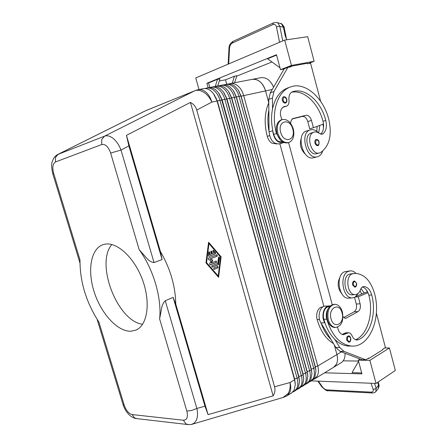 <?xml version="1.0" encoding="UTF-8"?>
<svg xmlns="http://www.w3.org/2000/svg" width="447" height="447" viewBox="0 0 447 447"><rect width="100%" height="100%" fill="white"/><g stroke="black" fill="none" stroke-linecap="round" stroke-linejoin="round"><path stroke-width="0.67" d="M348.833 342.229L346.76 340.173C346.386 337.664 347.012 336.245 348.632 335.898L348.984 335.965M354.851 287.192L352.672 285.057C352.297 282.767 352.839 281.426 354.287 281.029L354.834 281.129M358.997 292.545L355.047 297.216L352.376 297.909C342.732 298.758 338.999 275.117 348.202 271.446L350.442 270.854C352.437 270.787 354.292 271.636 356.019 273.408M349.196 298.115L348.554 298.16C338.904 299.009 335.189 275.481 344.397 271.826L349.906 270.91M327.925 309.106L327.07 310.799C326.109 313.442 325.997 316.241 326.746 319.186C331.853 335.574 340.038 344.525 351.297 346.034C369.339 347.9 381.654 318.13 374.519 293.439C370.641 280.565 364.176 273.894 355.142 273.419L352.784 273.765C344.849 275.145 347.112 295.305 355.136 294.618L356.253 294.456C358.22 293.835 359.662 292.193 360.578 289.522C361.232 287.695 362.238 286.711 363.607 286.566L363.763 286.561C367.445 286.812 370.099 289.606 371.72 294.947C376.726 312.872 370.591 334.658 358.511 339.698L356.79 340.022C354.801 339.815 353.219 338.407 352.052 335.786C351.202 333.892 350.046 332.875 348.582 332.736L343.419 334.73C340.374 334.244 338.435 331.713 337.608 327.137M353.968 273.53L349.9 274.045C341.966 275.425 344.224 295.512 352.247 294.824L352.733 294.785M329.534 306.53L329.389 306.541C327.103 306.631 325.366 308.1 324.17 310.95C323.203 313.587 323.092 316.37 323.835 319.309L325.025 323.136C327.411 329.841 330.679 335.256 334.831 339.379C339.072 343.475 343.587 345.699 348.375 346.056L351.297 346.034M333.473 343.559C325.919 339.055 320.471 331.059 317.141 319.583C316.398 316.672 316.515 313.911 317.482 311.296C318.683 308.469 320.421 307.011 322.706 306.921L322.918 306.91M110.638 153.047L139.173 249.677L146.89 258.405C149.013 260.864 151.393 262.249 154.036 262.557L121.003 150.069C119.165 145.219 116.639 141.414 113.426 138.643C110.197 136.028 107.224 135.206 104.503 136.19L101.732 139.542L101.726 144.537C105.391 143.867 108.364 146.705 110.638 153.047L121.003 150.069L128.87 145.918L126.456 135.363L190.45 102.413C193.663 104.151 195.758 106.704 196.741 110.074L274.564 386.811C275.402 389.935 274.927 392.947 273.134 395.841L208.078 414.637L204.961 406.189L173.151 297.395L165.245 300.719C163.295 302.725 162.077 305.262 161.596 308.329L159.624 318.929L186.824 411.056C188.193 417.012 187.042 420.068 183.376 420.225L185.874 423.845L188.438 424.622M191.836 424.326L194.356 423.024L196.311 420.303C197.686 417.14 197.87 413.184 196.876 408.441L191.679 410.469L186.824 411.056M225.551 84.444L227.411 84.086C229.881 83.65 232.311 84.332 234.709 86.137L238.206 90.003L240.883 96.027L315.342 367.423L315.962 370.909L314.8 377.542L312.162 380.408L310.553 381.392L313.191 378.525C314.587 375.754 314.761 372.379 313.721 368.389L239.028 96.418C237.793 92.116 235.731 88.813 232.848 86.5C230.451 84.695 228.015 84.008 225.551 84.444L224.17 84.846M238.709 90.814L241.106 96.183L315.297 366.629L315.867 369.982M313.286 379.548L314.565 378.939L317.208 376.078C318.61 373.318 318.795 369.954 317.761 365.987L243.649 95.451C242.419 91.177 240.369 87.891 237.486 85.595C235.094 83.801 232.663 83.12 230.194 83.555L228.825 83.952M196.741 110.074L211.861 102.089C210.571 97.647 208.47 94.228 205.559 91.825C203.145 89.948 200.709 89.221 198.256 89.657L203.497 88.657C205.95 88.221 208.386 88.936 210.794 90.808L213.381 93.445L217.074 101L294.567 379.805L295.288 384.604L294.137 390.125L291.533 393.008L287.024 395.763L289.617 392.879C290.98 390.075 291.114 386.616 290.025 382.509L274.564 386.811M220.852 85.343L222.735 84.98C225.204 84.544 227.635 85.232 230.037 87.053L233.345 90.646L236.228 96.999L311.28 369.848L311.922 373.603L310.76 380.006L308.128 382.872L306.502 383.867L309.128 380.995C310.52 378.223 310.687 374.832 309.642 370.82L234.351 97.39C233.105 93.065 231.038 89.741 228.149 87.416C225.752 85.595 223.316 84.902 220.852 85.343L219.455 85.751M311.134 369.317L236.15 96.725M233.887 91.495L236.474 97.155L311.252 369.038L311.833 372.63M309.263 382.001L310.553 381.392M216.102 86.249L218.007 85.885C220.472 85.45 222.908 86.142 225.31 87.975L228.434 91.317L231.524 97.982L307.167 372.295L307.838 376.318L306.67 382.492L304.049 385.364L302.401 386.37L305.027 383.498C306.407 380.715 306.569 377.313 305.513 373.279L229.624 98.379C228.367 94.032 226.294 90.685 223.399 88.344C220.997 86.511 218.566 85.813 216.102 86.249L214.689 86.668M307.195 372.396L231.11 96.653M229.02 92.194L231.786 98.133L307.156 371.474L307.754 375.301M305.189 384.481L306.502 383.867M211.297 87.165L213.225 86.796C215.689 86.36 218.119 87.064 220.527 88.908L223.472 92.004L226.763 98.977L303.016 374.77L303.703 379.056L302.541 385.007L299.92 387.884L298.261 388.901L300.876 386.024C302.25 383.235 302.407 379.816 301.339 375.765L224.841 99.379C223.578 95.004 221.494 91.641 218.6 89.283C216.192 87.433 213.755 86.729 211.297 87.165L209.872 87.59M303.133 375.223L226.076 96.882M224.092 92.92L227.042 99.122L303.016 373.932L303.63 377.994M301.077 386.99L302.401 386.37M206.436 88.093L208.386 87.724C210.844 87.288 213.28 87.998 215.689 89.853L218.454 92.713L221.947 99.983L298.814 377.274L299.518 381.822L298.361 387.555L295.752 390.432L294.07 391.46L296.679 388.577C298.048 385.783 298.194 382.353 297.121 378.279L220.002 100.385C218.728 95.988 216.639 92.602 213.739 90.233C211.33 88.372 208.894 87.657 206.436 88.093L204.994 88.528M299.021 378.067L221.014 97.256M219.119 93.658L222.248 100.128L298.831 376.424L299.456 380.71M296.92 389.527L298.261 388.901M294.847 380.922L217.203 101.184L215.907 97.725M214.085 94.423L217.393 101.139L294.595 378.939L295.232 383.453M292.712 392.086L294.07 391.46M277.794 133.133C280.208 140.067 283.856 143.213 288.751 142.565C293.21 140.554 294.735 136.028 293.321 128.999C290.896 121.942 287.175 118.801 282.152 119.589C277.844 121.679 276.391 126.194 277.794 133.133M280.682 132.323C283.594 144.04 296.165 140.442 292.763 129.11C290.036 117.567 277.285 120.712 280.682 132.323M282.152 119.589L281.213 119.885C276.905 121.981 275.453 126.49 276.855 133.413C279.263 140.341 282.912 143.481 287.807 142.833L288.751 142.565M342.419 312.079C343.804 321.047 341.53 326.176 335.591 327.472C332.199 327.087 329.757 324.505 328.277 319.728C326.902 310.827 329.109 305.681 334.904 304.29C338.413 304.591 340.916 307.19 342.419 312.079M342.05 312.855C345.263 323.522 333.82 329.97 331.054 318.812C327.841 307.871 339.452 301.831 342.05 312.855M335.451 327.467L334.613 327.5C331.216 327.115 328.78 324.539 327.299 319.767C325.924 310.877 328.132 305.742 333.931 304.351L334.283 304.329M252.013 79.393L252.22 79.348C258.355 78.873 262.802 82.717 265.557 90.875L268.781 102.788C264.557 112.515 264.054 123.707 267.267 136.346C268.144 139.375 269.647 141.638 271.776 143.129L276.732 143.945M301.217 138.369C299.412 144.493 300.775 149.751 305.295 154.126M280.202 139.822L276.486 133.569C270.642 113.013 277.324 91.456 290.22 87.076C304.798 81.103 323.472 97.653 328.852 119.623C332.188 135.15 329.45 146.113 320.633 152.511L319.476 152.975C311.593 155.595 305.569 135.894 313.252 132.463L314.14 132.1C315.839 131.647 317.549 132.083 319.27 133.407L322.226 134.178L323.226 133.647C326.249 130.72 327.103 126.317 325.785 120.439C321.091 101.374 305.016 87.02 292.366 91.853L292.304 91.875C289.695 93.121 288.583 95.887 288.98 100.173C289.27 103.291 288.438 105.296 286.488 106.19L284.013 106.582C280.062 109.012 279.369 113.37 281.923 119.662M283.024 142.14L278.218 141.263C276.09 139.755 274.581 137.469 273.698 134.413L272.726 130.742C273.815 139.011 277.235 143.046 282.99 142.833L283.806 142.52M319.476 152.975L316.666 153.701C308.782 156.321 302.764 136.693 310.447 133.267L314.14 132.1M319.84 125.361L318.672 132.977C316.068 130.228 313.369 129.183 310.57 129.831L310.458 129.865C299.239 132.413 306.43 160.272 317.353 156.774L317.705 156.679C319.996 155.897 321.65 154.042 322.673 151.108M314.967 143.096C314.593 141.185 314.99 139.972 316.152 139.447C317.672 139.375 318.65 140.19 319.097 141.889C319.097 144.666 318.638 145.895 317.722 145.588C316.487 145.728 315.571 144.895 314.967 143.096M282.348 100.396C281.968 98.569 282.336 97.362 283.448 96.787C285.08 96.558 286.186 97.418 286.778 99.363C287.142 101.268 286.717 102.497 285.504 103.05C284.108 103.296 283.057 102.413 282.348 100.396M377.598 382.392L378.581 385.292L378.229 388.594M371.021 392.131L327.154 389.907L328.137 390.712L372.027 392.974C373.994 392.902 375.262 392.427 375.838 391.538L376.162 388.253L374.787 389.141L373.105 389.281C373.597 391.136 372.899 392.086 371.021 392.131L372.178 392.98M228.149 64.072L228.708 63.787L229.523 48.12C229.769 45.661 230.686 43.974 232.284 43.068L272.86 24.641L273.257 23.115L273.732 22.78M272.86 24.641C274.687 24.004 275.9 24.808 276.509 27.055L279.543 42.147L281.537 41.431M233.116 41.303L232.284 43.068M282.767 40.906L279.828 26.356L277.81 22.92L276.648 22.445M276.95 22.518L281.42 23.82L283.443 27.245L284.247 27.915L283.75 28.759M268.781 102.793L265.557 90.881C264.373 86.712 262.355 83.522 259.5 81.304C257.126 79.56 254.695 78.912 252.22 79.354L260.88 77.694C266.351 77.135 270.58 80.304 273.564 87.204M336.278 364.461C337.703 361.74 337.921 358.438 336.926 354.566L334.328 344.972L336.932 354.566C338.312 360.539 337.206 364.786 333.613 367.311L336.278 364.461M104.749 244.213C116.952 241.559 134.558 257.729 142.66 280.275C150.896 302.781 147.393 325.382 135.983 330.087L130.859 331.233C117.511 331.668 101.167 313.688 94.261 292.176C87.21 270.692 90.713 248.806 103.017 244.671L104.749 244.213M111.845 244.52C95.122 263.624 117.399 321.348 142.621 324.271M279.861 143.727L323.896 306.418L279.861 143.727M345.028 353.264C345.263 357.701 343.955 360.858 341.111 362.735L333.428 367.423M332.233 304.642L288.589 142.615M208.078 414.637L175.76 304.055L173.151 297.395M175.76 304.055C175.425 286.08 170.301 268.541 160.378 251.426L126.456 135.363M154.036 262.557L162.088 259.551L160.378 251.426M139.173 249.677C153.416 269.1 161.903 298.143 159.624 318.929M183.376 420.225L132.15 414.57C128.781 413.676 126.121 410.514 124.171 405.088L98.927 322.131C86.159 302.301 79.845 281.565 79.996 259.914L53.64 173.313C52.154 167.435 52.763 163.652 55.467 161.976L101.726 144.537M162.088 259.551L128.87 145.918M52.785 173.738L53.64 173.313M276.509 27.055L278.14 26.384L279.828 26.356L283.443 27.245L285.208 35.939L286.812 39.772M327.154 389.907C325.338 389.683 323.751 388.683 322.388 386.895L321.773 386.784C325.265 390.052 327.394 391.36 328.159 390.712L328.322 390.717M307.849 63.697L314.135 61.3L307.67 36.682L284.694 40.09L195.758 77.934L198.999 89.512M376.033 383.448L395.338 370.462L389.426 347.962L369.881 360.327L376.033 383.448L311.397 380.878M360.098 359.053L358.271 360.187L361.936 373.882L324.595 372.815M361.679 372.915L352.052 372.653L358.567 361.288M343.173 360.846L358.5 361.042M369.881 360.327L358.271 360.187M389.426 347.962L384.699 347.973M367.998 358.472L368.842 358.477L382.811 349.688L382.693 349.236L385.42 347.526L376.368 313.129M368.842 358.477L368.719 358.019L365.853 359.818L343.972 351.376L339.748 347.52L334.831 339.379M271.96 61.971L236.709 76.163M314.135 61.3L291.438 65.441L284.694 40.09M226.735 84.22L225.517 79.812L234.463 76.202L232.261 83.164M219.287 80.968L225.517 79.812M217.778 85.93L219.924 78.862L217.454 79.315L208.553 82.958L206.9 83.265L276.492 54.724L280.493 69.682L284.108 69.011M234.463 76.202L236.837 75.766L234.625 82.712M279.99 67.799L267.58 58.786L276.587 55.093M209.844 87.59L208.553 82.958M215.298 86.45L217.454 79.315M208.157 87.768L206.9 83.265M291.438 65.441L280.493 69.682M320.611 101.318L310.576 63.195L307.419 63.776L307.29 63.284L291.081 66.262L288.483 67.262M291.081 66.262L291.215 66.759L287.89 67.374L273.95 91.534L272.419 98.116L272.519 108.9C274.944 98.094 279.917 91.149 287.449 88.07L288.108 87.83M286.343 102.352L285.504 103.05M318.689 144.794L317.722 145.588M290.55 123.255L291.176 120.534L292.645 118.645L305.854 115.309C308.385 115.069 310.257 116.773 311.475 120.416L313.42 127.747L323.505 123.998L322.991 121.271C318.521 103.302 303.876 89.316 291.489 92.289M286.488 106.19L282.755 107.286M287.89 67.374L284.242 68.782L270.29 92.853L268.759 99.407L269.044 131.871C270.122 140.101 273.542 144.107 279.291 143.889L282.99 142.833M291.98 119.036L302.166 116.466C304.698 116.22 306.569 117.913 307.782 121.539L309.721 128.831L313.42 127.747M272.72 130.256C271.262 122.735 271.195 115.617 272.519 108.9M320.734 134.173C322.997 131.865 323.919 128.479 323.505 123.998M269.038 131.39C267.585 123.903 267.524 116.823 268.848 110.141M306.871 130.915L306.759 130.949C295.54 133.497 302.708 161.216 313.632 157.724L317.353 156.774M322.974 124.193L323.539 127.691M317.107 126.378L316.8 131.289M212.375 253.538L214.141 252.851L212.934 251.449L213.185 250.242L215.543 252.684L215.398 253.862L208.978 256.349L208.358 255.477L208.76 252.304L209.207 251.773L209.839 252.644L209.587 254.622L211.364 253.93L210.783 251.901L211.202 251.002L211.8 251.51L212.375 253.538L212.012 253.594L211.012 251.074M208.827 256.338L215.035 253.913L215.18 252.734L212.995 250.314M209.587 254.622L209.224 254.673L209.475 252.695L209.017 251.84M214.096 269.39L213.716 268.038L217.829 266.39L218.086 267.764L213.884 269.418M213.817 269.401L217.723 267.809L217.616 266.457M208.978 243.581L206.548 262.607L206.184 262.657L217.84 276.011L218.203 275.972L220.539 257.064L208.978 243.581L208.615 243.637L206.184 262.657M206.548 262.607L218.203 275.972M221.114 256.835L218.589 277.313L205.95 262.842L208.593 242.224L221.114 256.835L220.751 256.885L208.537 242.643M218.27 276.956L220.751 256.885M217.784 263.389L218.516 257.494L218.963 256.958L219.572 257.818L218.454 264.618L212.057 267.183L211.794 265.803L217.784 263.389M211.9 267.166L218.091 264.663L219.209 257.869L218.773 257.031M210.219 258.891L212.839 260.115L211.381 262.953L216.287 261.014L216.555 262.389L210.112 264.948L209.582 263.819L211.146 260.785L208.341 259.483L208.296 258.137L217.046 254.729L217.32 256.097L210.219 258.891L216.957 256.148L216.834 254.796M212.839 260.115L209.861 258.942M211.381 262.953L211.018 263.004L212.476 260.165M209.956 264.931L216.192 262.434L216.08 261.076M273.134 395.841L190.45 102.413M55.467 161.976L55.506 157.389L58.188 154.26L145.582 110.744L194.574 90.847L104.503 136.19L57.585 154.55M124.171 405.088L123.003 404.373M361.673 294.025L360.047 290.857M341.581 293.472C337.619 288.281 337.111 282.806 340.061 277.051M321.175 323.276C323.555 329.947 326.824 335.334 330.976 339.435L320.952 322.907C316.906 316.761 319.974 305.709 325.522 306.122L330.087 305.966M360.986 288.561L364.165 292.964L367.546 291.768M367.205 291.796L366.724 290.405M362.372 286.974C364.707 287.689 366.579 289.595 367.982 292.696L368.831 295.143C373.832 313.006 367.68 334.719 355.594 339.737L358.511 339.698M348.213 332.741L345.665 332.803L342.218 334.479M343.005 316.778L345.352 318.342L346.196 318.13L358.036 311.593C360.142 310.028 360.835 307.43 360.12 303.798L358.271 296.836L367.982 292.696M325.025 323.136L324.801 322.768C320.745 316.588 323.807 305.48 329.355 305.899M365.853 359.818L361.981 359.774L340.106 351.376L335.881 347.537L330.976 339.435M356.427 296.255L364.165 292.964M358.271 296.836L355.376 297.031M343.782 317.504L354.203 311.777C356.309 310.218 357.008 307.637 356.293 304.021L354.544 297.456M349.325 336.451C347.788 336.451 347.163 337.63 347.453 339.988C349.375 342.575 350.437 341.955 350.632 338.133L349.325 336.451M355.169 281.571C353.672 281.465 353.069 282.565 353.353 284.873C355.231 287.516 356.259 286.991 356.443 283.292L355.169 281.571M349.9 274.045L352.784 273.765M317.141 319.583L319.544 319.482M137.017 418.638L134.536 417.906L132.15 414.57M240.883 96.027L211.861 102.089C209.939 97.871 207.296 94.641 203.927 92.389C200.547 90.277 197.429 89.763 194.574 90.847L146.487 110.353M283.068 397.467L288.097 393.556C289.879 390.555 290.522 386.873 290.025 382.509L294.567 379.805L294.595 378.939L297.121 378.279L298.814 377.274L298.831 376.424L301.339 375.765L303.016 374.77L303.016 373.932L305.513 373.279L307.167 372.295L306.988 371.569L309.642 370.82L311.28 369.848L311.084 369.133L313.721 368.389L315.342 367.423M204.961 406.189L196.876 408.441L165.245 300.719M272.245 89.478L240.933 96.222M273.698 134.413L276.486 133.569M315.66 142.9C315.895 139.268 317.001 138.944 318.985 141.928L318.784 144.331C317.61 145.538 316.565 145.063 315.66 142.9M283.063 100.195C283.342 96.485 284.538 96.217 286.65 99.385L286.421 101.832C285.141 103.006 284.024 102.458 283.063 100.195M377.938 383.403L378.855 384.09L378.581 385.292L376.162 388.253L374.497 383.386M341.435 351.884L317.761 365.987L315.146 366.719M371.032 383.247L373.105 389.281M317.851 381.135L321.711 386.694M322.388 386.895L318.398 381.157M232.999 41.359C230.317 43.208 228.97 45.544 228.965 48.377L229.523 48.12M305.854 115.309L302.166 116.466M311.475 120.416L307.782 121.539M273.95 91.534L270.29 92.853M272.419 98.116L268.759 99.407M272.726 130.742L269.044 131.871M321.108 134.251L323.226 133.647M322.991 121.271L325.785 120.439M282.811 107.241L285.46 106.352M267.267 136.346L269.575 135.653M211.8 251.51L211.437 251.566M213.616 250.437L213.253 250.493M215.543 252.684L215.18 252.734M215.398 253.862L215.035 253.913M209.839 252.644L209.475 252.695M218.086 267.764L217.723 267.809M219.572 257.818L219.209 257.869M218.795 264.104L218.427 264.155M218.454 264.618L218.091 264.663M217.32 256.097L216.957 256.148M216.555 262.389L216.192 262.434M79.952 262.965L52.768 173.687C51.45 167.793 51.293 163.742 52.305 161.529C53.511 157.964 55.417 155.567 58.004 154.338L144.984 111.029M195.456 90.462L198.256 89.657M135.927 418.509L187.315 424.494C190.221 424.667 191.919 424.561 192.406 424.164L283.605 397.31L287.024 395.763M323.835 319.309L326.746 319.186M343.536 333.63L346.447 333.563M368.831 295.143L371.72 294.947M324.801 322.768L320.952 322.907M339.748 347.52L335.881 347.537M343.972 351.376L340.106 351.376M360.12 303.798L356.293 304.021M358.036 311.593L354.203 311.777M346.196 318.13L344.698 318.191M348.654 342.234C350.347 342.039 351.04 340.636 350.733 338.027C350.062 336.44 349.364 335.736 348.632 335.898M354.728 287.203C356.259 286.896 356.862 285.566 356.544 283.214L354.287 281.029M352.376 297.909L348.554 298.16M355.136 294.618L352.247 294.824M334.613 327.5L335.591 327.472M276.693 22.451L273.609 22.836L233.043 41.336M333.613 367.311L314.565 378.939M230.194 83.555L252.22 79.354M378.151 382.023L379.173 385.716L378.358 388.437M286.51 39.051L284.247 27.926C284.884 27.653 281.716 23.004 280.615 23.434M228.965 48.382L228.143 64.15M378.246 388.577L375.938 391.416M310.458 129.865L306.759 130.949M287.449 88.07L290.22 87.076M123.109 404.691C124.4 408.826 126.618 412.38 129.764 415.358C131.938 417.163 133.971 418.208 135.866 418.493M97.116 319.342L123.098 404.68M363.763 286.561L363.377 286.594"/></g></svg>
